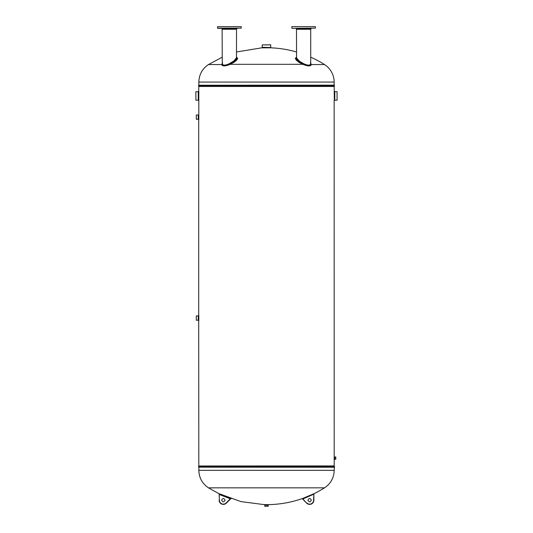 <?xml version="1.0" encoding="UTF-8"?>
<svg xmlns="http://www.w3.org/2000/svg" width="533" height="533" viewBox="0 0 533 533"><rect width="100%" height="100%" fill="white"/><g stroke="black" fill="none" stroke-linecap="round" stroke-linejoin="round"><path stroke-width="0.8" d="M301.851 498.728L302.751 498.755L301.851 498.728A108.605 108.605 0 0 1 268.759 504.631L264.475 504.738L268.525 504.738M310.759 495.204L302.644 498.448L314.15 493.625L313.537 494.291L302.877 498.961L313.824 494.151L313.884 500.114A4.231 4.231 0 0 1 306.635 503.125L302.877 498.961M334.158 100.357L334.191 465.922L198.769 465.995L334.231 465.995L334.497 466.515L198.503 466.515L334.497 466.622L334.151 470.326A20.734 20.734 0 0 1 324.497 487.848A108.605 108.605 0 0 1 314.15 493.625L313.964 493.831M264.475 504.738A0.34 0.34 0 0 0 264.241 504.631L268.759 504.631M230.369 498.448L218.85 493.625L231.149 498.728L230.243 498.761L219.469 494.278L230.876 498.741M198.816 91.263L198.809 119.785M198.842 100.324L198.762 99.704M198.729 91.623L198.876 92.229M334.311 100.437L334.191 86.473L198.809 86.473L198.503 100.051M198.809 315.436L198.809 320.746M334.171 91.363L334.144 91.789M334.784 91.809L334.791 100.237L337.069 100.237L337.069 91.703L334.791 91.703L334.184 91.17M334.491 459.326L334.318 456.694L334.184 459.566M310.719 63.101L311.292 64.626C310.666 66.332 308.081 66.332 303.543 64.626L299.466 62.627L296.301 60.189L295.295 58.324L296.475 57.211M236.525 57.211L237.705 58.31L236.705 60.182L234.034 62.314L229.456 64.626C224.953 66.332 222.374 66.332 221.708 64.626L222.281 63.101M198.503 85.773L334.497 85.88L198.503 85.773A0.64 0.64 0 0 1 198.802 85.233L334.151 85.153L334.151 82.069A20.734 20.734 0 0 0 324.497 64.546A108.605 108.605 0 0 0 310.719 57.164M296.475 51.968A108.605 108.605 0 0 0 271.31 47.843L261.69 47.843L271.077 47.743L262.136 47.517A0.34 0.34 0 0 0 262.229 47.284L270.864 47.517M270.771 44.885L262.229 44.885L270.684 44.799L270.771 47.284M291.964 28.342L291.751 26.65L315.443 26.65L315.443 28.129L291.964 28.342L315.443 28.129M311.638 28.342A0.593 0.593 0 0 0 311.219 28.515L295.975 28.515L310.892 28.849A0.593 0.593 0 0 0 310.719 29.262L296.475 29.262L296.561 57.977L299.459 61.242L303.85 63.793C307.907 65.572 310.193 65.572 310.712 63.793L310.399 62.827M310.153 64.546C309.486 65.532 307.668 65.532 304.689 64.546L303.703 64.187M217.557 26.65L241.249 26.65L241.249 28.129L217.557 28.129L217.557 26.65M241.249 28.129L217.77 28.342M236.525 57.344L236.612 58.723L234.953 60.715L231.449 63.094L229.277 64.133L229.15 63.793C225.086 65.572 222.801 65.572 222.288 63.793L222.108 28.849L236.699 28.849A0.593 0.593 0 0 0 236.525 29.262L222.281 29.262M229.15 63.793L233.94 60.929L236.499 57.737L236.525 29.262M229.297 64.187L228.311 64.546C225.339 65.532 223.52 65.532 222.847 64.546M296.475 57.471L295.948 58.677L297.361 60.615L301.238 63.28L303.723 64.133L298.04 60.709L296.381 58.71L296.475 57.344M229.277 64.133L232.281 63.001L235.806 60.456L237.085 58.55L236.392 57.231M324.497 64.546L311.299 64.546A0.68 0.626 1.3 0 1 311.005 64.313M303.43 64.313L229.57 64.313M221.994 64.313A0.68 0.626 -1.2 0 1 221.701 64.546L208.503 64.546L222.281 57.164M237.445 28.342A0.593 0.593 0 0 0 237.025 28.515L221.781 28.515L222.108 28.849M268.206 506.263L264.881 506.35L268.206 506.263L268.206 505.197L264.794 505.197A0.34 0.34 0 0 0 264.701 504.958M196.357 119.279L196.271 115.048L196.357 119.279L198.243 119.279L198.249 115.028M196.357 320.24L196.271 316.009L196.357 320.24L198.243 320.24L198.249 315.982M195.931 91.703L198.256 91.809L198.243 100.237L195.931 100.237L195.844 91.783L195.931 100.237M337.069 91.703L337.069 100.237M334.191 459.846L334.791 459.246L335.797 459.246L335.797 456.994L334.791 456.994L334.791 459.193M335.797 456.994L335.797 459.246M198.709 320.56L198.809 465.922M198.709 315.683L198.842 316.435M198.509 316.435L198.489 316.002M198.489 315.869L196.357 315.929M198.736 100.124L198.809 100.804M198.496 91.789L198.243 100.237M198.709 119.605L198.709 315.603M198.709 114.722L198.842 115.474M198.509 115.474L198.489 115.048M198.489 115.021L196.357 114.968M198.809 86.473L334.191 86.473M334.151 467.241L198.802 467.168L334.198 467.168M311.345 500.154C310.219 497.975 309.087 497.975 307.961 500.154C309.087 502.339 310.219 502.339 311.345 500.154M225.039 500.154C223.913 497.975 222.781 497.975 221.655 500.154C222.781 502.339 223.913 502.339 225.039 500.154M219.409 494.517L219.123 493.971L219.423 494.564L230.549 498.868L226.365 503.125L230.709 498.775L226.179 502.945A3.978 3.978 0 0 1 219.369 500.121L219.176 494.151L219.369 500.121A3.978 3.978 0 0 0 226.179 502.945L230.076 498.988M226.365 503.125A4.231 4.231 0 0 1 223.347 504.385A4.231 4.231 0 0 0 226.365 503.125A4.231 4.231 0 0 1 219.116 500.114A4.231 4.231 0 0 0 226.365 503.125L226.179 502.945M219.596 493.978L218.85 493.625L219.423 494.564M313.824 494.151L313.631 500.121A3.978 3.978 0 0 1 306.821 502.945A3.978 3.978 0 0 0 313.631 500.121L313.884 500.114A4.231 4.231 0 0 1 306.635 503.125A4.231 4.231 0 0 0 313.884 500.114A4.231 4.231 0 0 1 306.635 503.125L302.451 498.868M302.644 498.448L314.01 493.751M324.497 487.848L208.503 487.848L218.85 493.625L240.956 501.6L264.241 504.631M198.849 467.241L198.849 470.326L334.151 470.326M208.503 64.546C202.287 68.737 199.069 74.58 198.849 82.069L334.151 82.069M311.099 65.119L309.453 65.119M306.741 65.119L304.903 65.119M228.097 65.119L226.259 65.119M223.547 65.119L221.901 65.119M303.85 63.793L303.723 64.133M310.819 64.133L310.712 63.793M222.288 63.793L222.181 64.133M198.802 85.233L334.151 85.153M219.116 500.114A4.231 4.231 0 0 0 223.347 504.385A4.231 4.231 0 0 1 219.116 500.114L219.369 500.121M236.525 51.968L261.69 47.843M198.849 82.069L198.849 85.153M262.229 47.284L262.229 44.885M310.719 29.262L310.719 63.68M222.281 63.68L222.601 62.821M236.699 28.849L237.025 28.515M310.892 28.849L311.219 28.515M296.475 29.262L296.301 28.849L296.475 29.262M295.975 28.515L295.555 28.342M221.781 28.515L221.362 28.342M264.794 505.197L264.794 506.263M198.849 470.326C199.069 477.815 202.287 483.658 208.503 487.848M198.809 91.136L198.243 91.703M198.503 466.622L198.802 467.168M198.769 465.995L198.503 466.515M334.497 85.773L334.198 85.233M198.503 85.88L198.769 86.399M334.497 85.88L334.231 86.399"/></g></svg>
